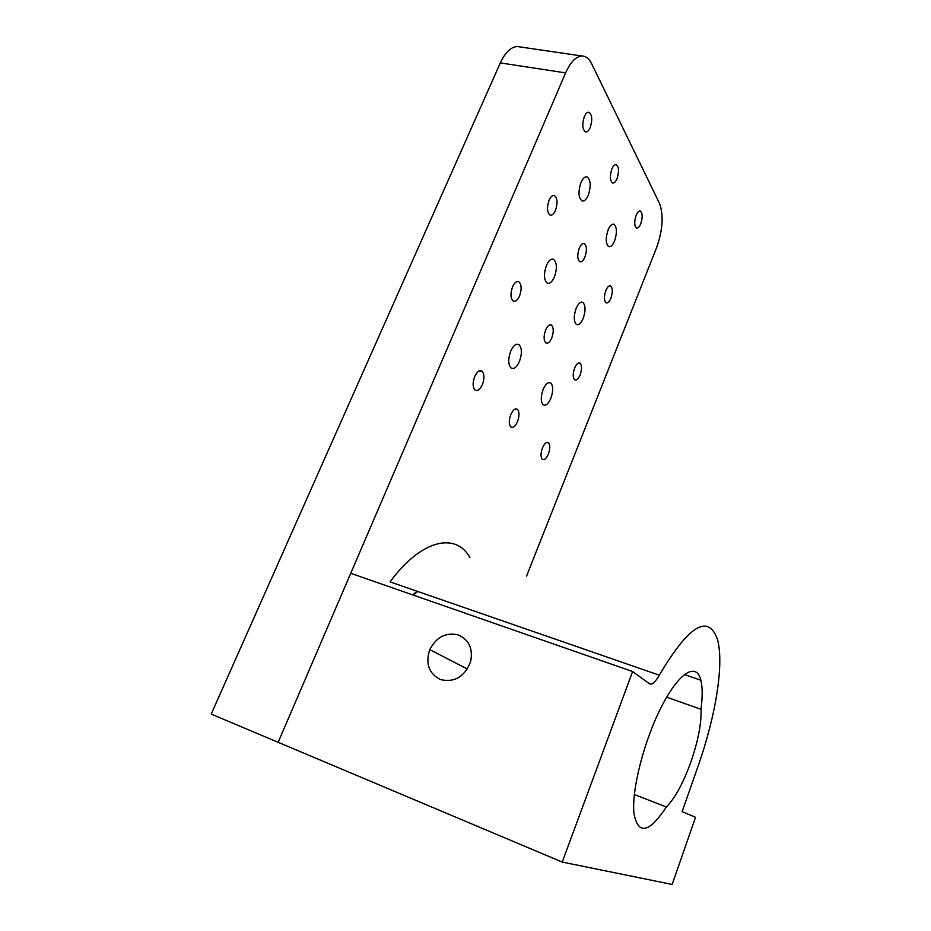 <?xml version="1.0" encoding="UTF-8"?>
<svg xmlns="http://www.w3.org/2000/svg" width="931" height="931" viewBox="0 0 931 931"><rect width="100%" height="100%" fill="white"/><g stroke="black" fill="none" stroke-linecap="round" stroke-linejoin="round"><path stroke-width="1.4" d="M546.439 265.451C548.72 260.459 551.117 258.422 553.631 259.377C556.971 262.647 557.238 268.512 554.41 276.961C552.083 282.093 549.639 284.106 547.067 283.012C543.844 279.661 543.623 273.807 546.439 265.451M580.967 182.569C582.841 178.368 584.854 176.471 587.007 176.878C590.778 179.858 591.197 185.979 588.252 195.242C586.344 199.56 584.284 201.457 582.073 200.945C578.407 197.872 578.046 191.751 580.967 182.569M510.712 351.196C513.505 345.25 516.333 343.12 519.195 344.807C522.012 348.299 522.093 353.85 519.428 361.449C516.589 367.536 513.714 369.642 510.793 367.768C508.093 364.207 508.07 358.691 510.712 351.196M543.169 389.367C545.775 383.665 548.347 381.57 550.896 383.095C553.305 386.214 553.282 391.311 550.826 398.375C548.184 404.182 545.578 406.265 542.994 404.624C540.667 401.447 540.725 396.362 543.169 389.367M608.118 229.852C609.956 225.639 611.876 223.789 613.89 224.29C617.009 227.094 617.23 232.669 614.541 241.036C612.668 245.342 610.713 247.192 608.665 246.61C605.627 243.747 605.441 238.173 608.118 229.852M576.161 308.347C578.349 303.436 580.583 301.458 582.864 302.412C585.657 305.403 585.762 310.756 583.178 318.483C580.967 323.488 578.686 325.454 576.37 324.395C573.659 321.358 573.589 316.005 576.161 308.347M590.184 127.628C592.651 119.599 592.174 114.455 588.753 112.197C587.158 112.104 585.692 113.547 584.365 116.538C581.91 124.51 582.352 129.653 585.692 131.981C587.333 132.144 588.834 130.689 590.184 127.628M555.481 210.371C557.855 203.028 557.506 198.082 554.41 195.522C552.49 195.044 550.721 196.604 549.081 200.212C546.706 207.485 547.032 212.431 550.035 215.049C552.002 215.62 553.805 214.06 555.481 210.371M519.556 295.988C521.826 289.401 521.628 284.7 518.974 281.884C516.728 280.836 514.599 282.489 512.55 286.841C510.304 293.358 510.467 298.048 513.028 300.911C515.309 302.086 517.485 300.445 519.556 295.988M482.374 384.643C484.481 378.824 484.457 374.437 482.328 371.457C479.791 369.63 477.254 371.341 474.717 376.578C472.634 382.304 472.611 386.679 474.647 389.693C477.219 391.66 479.802 389.973 482.374 384.643M617.009 178.717C619.243 171.56 618.964 166.882 616.171 164.706C614.646 164.484 613.215 165.904 611.888 168.965C609.654 176.087 609.91 180.765 612.645 182.988C614.204 183.256 615.647 181.836 617.009 178.717M584.901 257.096C587.065 250.474 586.879 245.982 584.331 243.608C582.573 243.061 580.886 244.585 579.28 248.181C577.127 254.757 577.29 259.249 579.78 261.669C581.572 262.286 583.272 260.761 584.901 257.096M551.746 338.023C553.817 331.995 553.736 327.7 551.524 325.163C549.511 324.163 547.544 325.78 545.613 330.016C543.553 335.998 543.611 340.281 545.764 342.852C547.8 343.946 549.79 342.329 551.746 338.023M517.496 421.638C519.44 416.192 519.486 412.142 517.648 409.5C515.413 407.929 513.144 409.628 510.805 414.586C508.873 419.986 508.803 424.012 510.584 426.677C512.841 428.353 515.146 426.666 517.496 421.638M640.714 223.871C642.762 217.389 642.623 213.106 640.284 211.046C638.864 210.755 637.491 212.152 636.176 215.224C634.116 221.694 634.244 225.965 636.548 228.048C637.991 228.386 639.376 227.001 640.714 223.871M610.852 298.316C612.842 292.264 612.761 288.144 610.631 285.957C609.014 285.386 607.431 286.876 605.883 290.425C603.905 296.442 603.963 300.562 606.058 302.784C607.687 303.401 609.293 301.912 610.852 298.316M580.083 375.03C581.98 369.444 581.991 365.499 580.106 363.206C578.302 362.275 576.487 363.858 574.66 367.954C572.763 373.506 572.74 377.451 574.59 379.767C576.405 380.756 578.244 379.185 580.083 375.03M548.359 454.13C550.163 449.01 550.256 445.262 548.638 442.9C546.672 441.538 544.612 443.214 542.459 447.927C540.667 453.013 540.55 456.749 542.121 459.134C544.111 460.566 546.194 458.902 548.359 454.13M417.076 591.243L412.736 594.909M500.319 62.901L211.221 714.089L278.16 742.31L565.617 72.886L500.319 62.901C505.3 52.241 511.014 46.783 517.461 46.55L519.835 46.899M565.617 72.886C570.54 61.946 576.021 56.325 582.061 56C585.971 56.104 589.195 58.723 591.732 63.855L659.567 203.517C663.78 215.27 662.791 230.015 656.576 247.716L526.55 576.103M458.483 634.989C446.019 632.009 436.453 636.897 429.773 649.652C425.269 663.605 428.819 673.578 440.444 679.583C454.689 682.76 464.767 676.697 470.679 661.406C473.053 648.604 468.98 639.795 458.483 634.989M666.387 806.991C675.091 798.088 683.273 783.029 690.942 761.837C698.238 740.541 701.59 723.026 700.985 709.282C702.602 696.935 702.568 687.253 700.868 680.212C696.597 662.127 679.444 671.798 661.871 705.931C644.264 739.819 631.253 790.419 634.011 813.81C638.27 835.27 649.058 833.001 666.387 806.991L634.348 794.527M672.159 884.45L695.538 817.29L682.12 811.634L698.134 766.015C716.02 715.369 724.458 662.139 717.207 638.678C707.851 613.727 688.544 625.888 659.276 675.173C655.308 682.225 652.014 685.076 649.407 683.703L632.615 671.519L562.243 862.071L672.159 884.45M632.615 671.519L350.731 573.31L278.16 742.31L562.243 862.071M469.899 557.506C455.829 532.101 421.324 539.282 390.077 581.887L659.276 675.173M417.693 591.453L413.283 595.107M700.985 709.282L666.666 697.168M553.631 259.377L552.281 259.086M519.195 344.807L516.786 344.202M550.896 383.095L548.859 382.56M613.89 224.29L613.261 224.162M582.864 302.412L581.572 302.11M553.782 195.405L554.41 195.522M517.403 281.534L518.974 281.884M479.709 370.771L482.328 371.457M583.597 243.457L584.331 243.608M550.116 324.826L551.524 325.163M515.53 408.93L517.648 409.5M609.875 285.794L610.631 285.957M578.873 362.892L580.106 363.206M546.904 442.411L548.638 442.9M582.061 56L517.461 46.55M467.362 669.005L429.773 649.652M700.868 680.212L684.343 674.533"/></g></svg>
